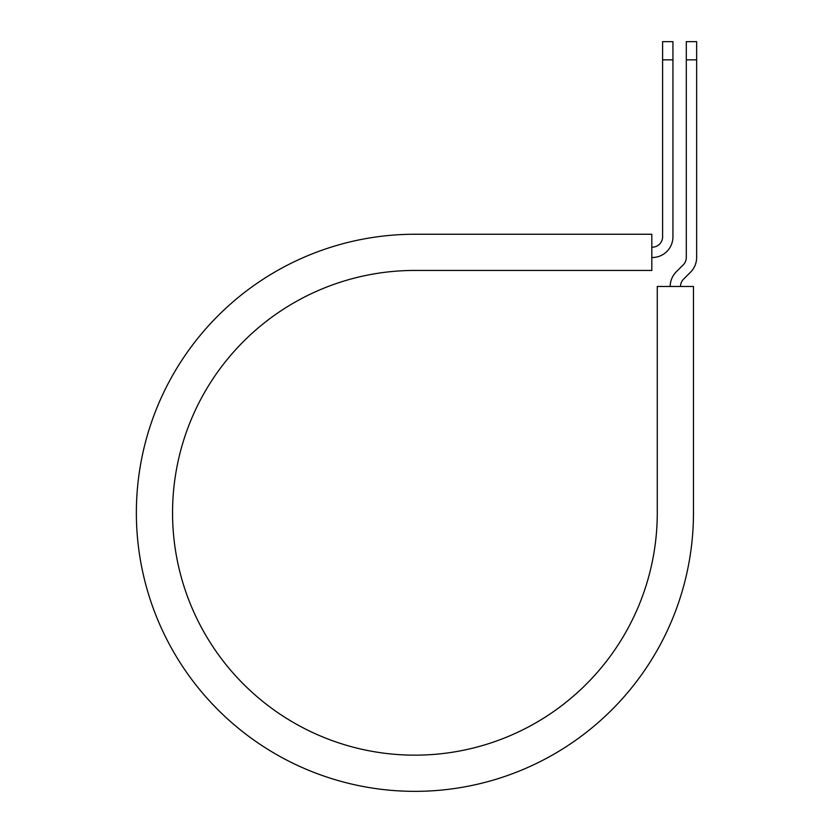 <?xml version="1.0" encoding="UTF-8"?>
<svg xmlns="http://www.w3.org/2000/svg" width="833" height="833" viewBox="0 0 833 833"><rect width="100%" height="100%" fill="white"/><g stroke="black" fill="none" stroke-linecap="round" stroke-linejoin="round"><path stroke-width="1.25" d="M662.599 59.841L662.599 41.65L672.939 41.65L672.939 59.841L662.599 59.841L662.599 236.832A10.34 10.34 0 0 1 652.26 247.172L651.822 247.172M672.939 59.841L672.939 236.832A20.679 20.679 0 0 1 652.26 257.512L651.822 257.512M680.54 286.458A10.34 10.34 0 0 1 683.57 279.138L690.578 272.131A20.679 20.679 0 0 0 696.638 257.512L696.638 41.65L686.298 41.65L686.298 257.512A10.34 10.34 0 0 1 683.268 264.821L676.261 271.829A20.679 20.679 0 0 0 670.201 286.458M696.638 59.841L686.298 59.841M414.917 234.25L651.822 234.25L651.822 270.433L414.917 270.433A242.361 242.361 0 0 0 172.556 512.795A242.361 242.361 0 0 0 414.917 755.156A242.361 242.361 0 0 0 657.279 512.795L657.279 286.458L693.472 286.458L693.472 512.795A278.555 278.555 0 0 1 414.917 791.35A278.555 278.555 0 0 1 136.362 512.795A278.555 278.555 0 0 1 414.917 234.25"/></g></svg>
